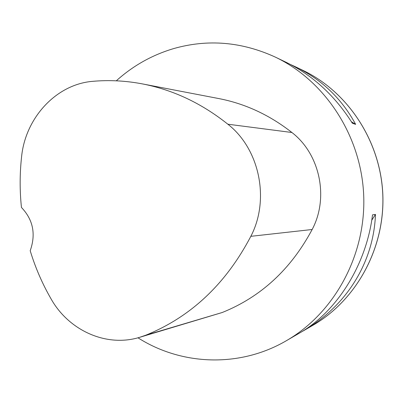 <?xml version="1.0" encoding="UTF-8"?>
<svg xmlns="http://www.w3.org/2000/svg" width="403" height="403" viewBox="0 0 403 403"><rect width="100%" height="100%" fill="white"/><g stroke="black" fill="none" stroke-linecap="round" stroke-linejoin="round"><path stroke-width="0.6" d="M116.296 80.817C133.061 65.679 152.284 54.909 173.965 48.501C208.094 38.884 241.921 41.776 275.456 57.166C325.322 81.008 361.375 136.093 363.713 195.667C366.025 255.245 334.369 312.965 286.513 340.621C239.75 368.05 181.35 365.496 137.967 337.8M286.513 340.621L298.976 333.382C336.51 312.164 366.413 264.973 372.513 214.854L375.47 214.416C373.662 262.801 346.106 306.194 303.64 330.677L301.132 332.102M290.739 64.616L295.374 66.742C321.675 79.472 341.764 98.68 355.648 124.356L352.373 123.268C334.923 95.723 312.884 75.421 286.261 62.359L275.456 57.166M142.798 83.975L218.421 98.493C244.969 103.571 269.466 114.905 291.903 132.501C319.927 153.971 329.175 197.616 312.154 229.503C290.916 269.254 260.942 296.925 222.234 312.506L139.539 337.356C106.286 347.537 68.837 330.5 51.11 298.981C42.305 283.712 35.333 267.627 30.2 250.726C36.058 234.148 33.142 219.726 21.45 207.454C19.687 190.604 19.727 173.743 21.571 156.883C25.354 117.757 56.41 83.98 93.199 81.29C109.304 79.905 125.529 80.741 141.876 83.799C172.786 89.688 201.44 103.158 227.841 124.205C259.552 148.909 270.106 199.485 250.842 236.319C225.816 284.034 190.775 317 145.72 335.225L139.539 337.356M351.406 121.721L355.648 124.356M375.47 214.416L371.732 220.245M303.64 330.677L312.904 325.297C356.333 300.185 384.865 248.329 382.8 194.921C380.699 141.518 348.212 92.04 302.96 70.389L295.374 66.742M227.841 124.205L291.903 132.501M250.842 236.319L312.154 229.503M145.72 335.225L222.234 312.506M312.904 325.297C356.398 300.139 384.915 248.283 382.85 194.916C380.749 141.554 348.283 92.08 302.96 70.389"/></g></svg>
